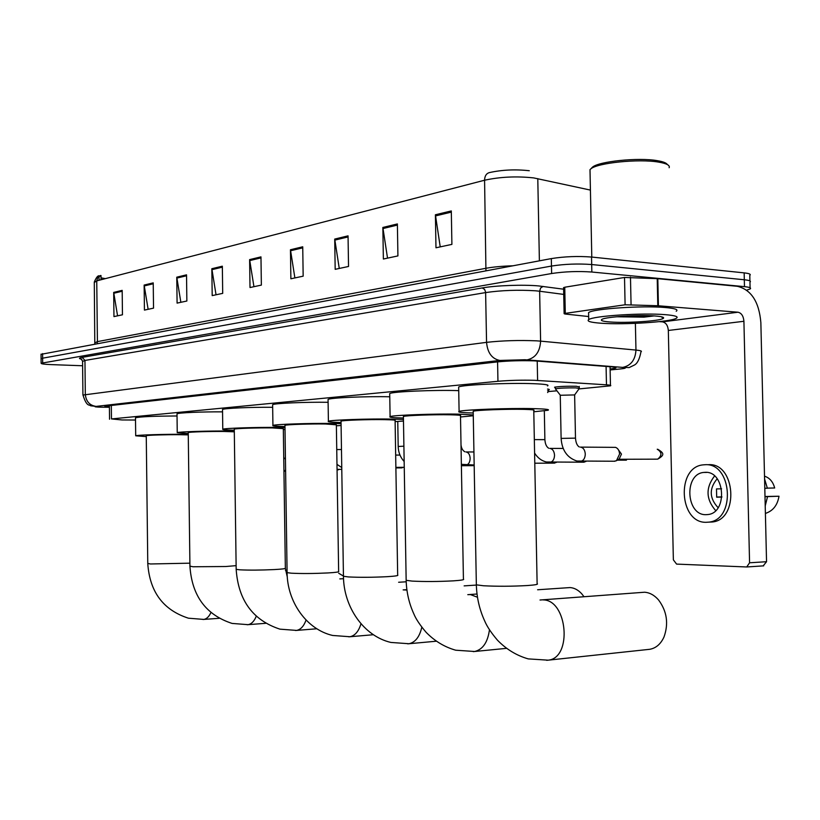 <?xml version="1.0" encoding="UTF-8"?>
<svg xmlns="http://www.w3.org/2000/svg" width="820" height="820" viewBox="0 0 820 820"><rect width="100%" height="100%" fill="white"/><g stroke="black" fill="none" stroke-linecap="round" stroke-linejoin="round"><path stroke-width="1.23" d="M547.545 389.059L549.359 389.541L548.59 389.726M555.324 387.634L554.525 387.224C558.902 386.435 566.169 386.117 576.306 386.251L579.248 387.04M578.971 388.926L610.47 385.83C611.484 385.4 610.152 385.062 606.472 384.816L534.558 380.306C521.797 379.978 509.589 380.306 497.945 381.279L111.469 418.928L122.036 419.963L135.515 420.035M548.313 391.56L556.934 390.812M610.121 369.061L615.625 368.057C616.65 367.555 615.328 367.155 611.679 366.858L534.23 360.861C521.407 360.431 509.158 360.779 497.463 361.897L106.733 405.982L104.837 406.361L109.408 407.038M82.615 365.761L51.188 364.613C44.372 364.336 41.02 363.885 41.133 363.26L551.624 273.521C564.806 271.553 578.213 271.051 591.845 272.025L744.478 286.651C749.654 287.184 751.53 287.953 750.115 288.968L746.723 290.136M41.041 354.332L551.327 258.597C564.498 256.506 577.905 255.994 591.538 257.039L744.16 272.875L744.314 279.763C749.49 280.317 751.366 281.116 749.951 282.172C751.366 281.116 749.49 280.317 744.314 279.763L591.691 264.532L744.314 279.763L744.478 286.651M551.327 258.597L551.47 266.059C564.652 264.03 578.059 263.517 591.691 264.532C578.059 263.517 564.652 264.03 551.47 266.059L42.63 358.186L551.47 266.059L551.624 273.521M41.082 358.893L42.63 358.186L41.082 358.893M117.567 315.833L113.693 292.412L113.959 316.602L122.457 314.788L122.18 290.372L113.693 292.412M148.123 309.304L144.135 285.073L144.433 310.093L153.535 308.146L153.227 282.869L144.135 285.073M180.861 302.303L176.772 277.191L177.089 303.113L186.857 301.022L186.529 274.833L176.772 277.191M216.039 294.79L211.837 268.724L212.195 295.61L222.702 293.365L222.343 266.192L211.837 268.724M440.227 246.871L435.399 214.768L435.973 247.783L451.902 244.38L451.307 210.935L435.399 214.768M387.532 258.136L382.848 227.458L383.37 259.028L397.915 255.912L397.382 223.942L382.848 227.458M339.265 268.447L334.714 239.071L335.175 269.329L348.531 266.469L348.049 235.852L334.714 239.071M294.882 277.939L290.454 249.751L290.874 278.79L303.164 276.166L302.734 246.789L290.454 249.751M253.933 286.692L249.618 259.612L250.008 287.533L261.365 285.104L260.965 256.875L249.618 259.612M99.015 277.283L98.472 276.617M100.347 275.53L97.795 277.396L96.75 280.87L94.3 282.521M590.42 190.086L533.697 177.909C516.497 176.064 500.118 176.843 484.579 180.226C484.692 176.146 486.209 173.625 489.13 172.651C501.85 169.822 515.237 169.186 529.289 170.724M744.16 272.875C749.326 273.449 751.212 274.28 749.787 275.366L749.921 280.922M101.044 279.763L100.993 275.51L99.005 276.863M101.024 277.847L105.39 278.636M563.596 287.738L564.755 287.226L565.277 313.373L625.096 304.784L624.522 277.457L657.814 278.687L737.385 286.303C751.253 289.726 759.084 301.811 760.857 322.578L766.546 561.71L763.184 565.882M564.755 287.226L624.522 277.457M659.28 321.635L662.478 321.86C665.932 322.608 667.88 325.478 668.331 330.46L673.364 559.834L676.582 564.098L746.733 566.968L749.572 562.786L743.914 321.286C743.453 316.038 741.475 313.014 737.99 312.215L657.804 305.737L625.096 304.784M565.277 313.373L564.119 313.65L564.898 313.998L588.657 316.54M706.01 514.673L707.814 514.55C727.893 512.961 725.075 470.711 705.046 472.34L703.683 472.443C683.777 474.032 686.022 515.493 706.01 514.673M765.398 513.484L767.612 512.561C773.834 509.794 777.637 504.351 779 496.233L764.988 496.5M767.346 488.136L774.674 487.982C773.045 481.904 769.775 477.998 764.834 476.287L764.517 476.297M708.777 522.135L712.17 522.002C739.537 519.839 735.54 462.295 708.295 464.704M704.872 464.735L703.13 464.868C676.1 467.031 679.001 523.221 706.174 522.299L708.757 522.135C736.104 519.972 732.106 462.316 704.872 464.735M764.578 478.972L767.356 488.228L764.793 488.279M721.938 496.899L716.639 497.022M765.214 505.909L767.561 496.612L779 496.233M764.998 496.684L767.561 496.612M717.192 478.767C709.003 488.597 709.31 498.232 718.125 507.682M721.59 488.812L716.495 488.915L716.68 497.197L721.918 497.063M714.568 475.979C705.528 487.726 705.897 499.257 715.675 510.593M591.466 168.213L592.419 167.218C598.446 161.417 638.339 157.276 657.261 160.659C663.072 161.622 666.434 162.924 667.336 164.553M590.051 172.456L590 169.648L590.738 168.951C597.011 162.913 638.821 158.588 658.634 162.114C666.639 163.467 670.145 165.343 669.14 167.721M600.886 323.213C590.564 322.444 586.505 321.255 588.719 319.615C593.003 315.936 642.234 312.666 665.338 314.665C675.157 315.485 678.837 316.674 676.377 318.242C670.801 321.993 623.846 324.997 600.886 323.213M588.616 314.316L588.576 312.625C592.85 308.791 642.07 305.409 665.184 307.51C675.003 308.371 678.673 309.611 676.213 311.252M616.64 316.766L643.915 317.145L654.093 315.915M655.282 315.997C662.14 316.551 664.774 317.381 663.185 318.467C659.628 321.102 626.347 323.254 610.182 321.983C602.936 321.43 600.148 320.589 601.839 319.431C605.18 316.858 639.21 314.634 655.282 315.997M644.909 316.038L623.179 316.899M618.751 316.571L643.915 317.145M626.992 316.007L651.08 315.761M648.353 649.45L649.768 649.297C656.01 648.169 660.756 644.059 664.015 636.955C668.761 623.579 666.937 611.228 658.521 599.912C654.38 595.187 649.737 592.614 644.592 592.224L540.011 600.014M473.191 411.261L476.348 584.834L483.452 585.757C497.371 586.474 512.059 586.402 527.506 585.531C535.399 584.967 538.596 584.342 537.12 583.666L533.769 410.471C535.224 409.938 532.006 409.569 524.134 409.364C507.303 408.934 475.631 410.123 473.191 411.261L473.202 411.702M473.222 413.013C461.947 412.737 457.242 412.204 459.097 411.425C462.49 409.754 509.302 407.981 534.015 408.637C545.495 408.944 550.138 409.477 547.955 410.266L533.789 411.783M458.677 387.85L458.657 386.999C462.039 384.795 508.83 382.684 533.533 383.688C545.003 384.149 549.656 384.887 547.483 385.923M583.994 596.693L581.657 593.7C578.141 589.928 574.297 587.878 570.105 587.571L537.612 589.764M403.399 416.478L406.156 580.314L412.07 581.093C424.565 581.728 438.3 581.646 453.275 580.857C461.281 580.324 464.653 579.74 463.423 579.115L460.491 415.801C461.701 415.309 458.318 414.971 450.334 414.797C434.087 414.438 405.357 415.484 403.399 416.478L403.409 416.827M403.43 418.015C393.036 417.759 388.588 417.288 390.094 416.611C392.79 415.156 435.256 413.618 459.118 414.151L473.263 414.94M389.726 394.235L389.715 393.549C392.401 391.622 434.836 389.797 458.698 390.638L458.728 390.638M473.273 415.76L460.512 416.98M341.028 421.131L343.447 576.265L348.418 576.931C359.703 577.495 372.598 577.413 387.122 576.685C395.178 576.183 398.694 575.64 397.669 575.066L395.096 420.547C396.101 420.096 392.585 419.799 384.539 419.645C368.877 419.348 342.596 420.26 341.028 421.131L341.038 421.418M341.048 422.505C331.393 422.269 327.17 421.849 328.4 421.255C330.562 419.973 369.379 418.62 392.401 419.071L403.45 419.44M328.072 399.965L328.061 399.412C330.214 397.782 366.366 396.214 389.766 396.777M403.481 421.029L395.117 421.623M284.95 425.334L287.092 572.626L291.305 573.19C301.555 573.703 313.712 573.621 327.795 572.944C335.872 572.473 339.49 571.96 338.639 571.427L336.364 424.811L325.509 423.991C310.411 423.745 286.211 424.555 284.95 425.334L284.96 425.559M284.97 426.554C275.93 426.338 271.922 425.959 272.927 425.436C274.659 424.299 310.38 423.11 332.582 423.468L341.069 423.684M272.64 405.141L272.63 404.69C274.362 403.296 305.583 401.933 328.113 402.302M341.099 425.508L336.374 425.795M234.274 429.126L236.17 569.336L239.768 569.818C249.126 570.279 260.627 570.197 274.28 569.572C282.357 569.121 286.036 568.649 285.35 568.147L283.32 428.655L272.26 427.907C257.695 427.712 235.289 428.44 234.274 429.126L234.274 429.311M234.284 430.223C225.787 430.018 221.953 429.69 222.784 429.219C224.178 428.214 257.244 427.148 278.646 427.445L284.981 427.558M222.527 409.826L222.517 409.467C223.932 408.268 251.186 407.068 272.67 407.304M285.011 429.465L283.341 429.557M234.305 431.822L223.962 431.463C209.92 431.299 189.061 431.955 188.241 432.57L188.241 432.724M188.251 433.554L177.243 432.652C178.36 431.761 209.131 430.797 229.774 431.043L234.294 431.105M177.007 414.11L177.007 413.803C178.176 412.757 202.191 411.712 222.558 411.845M343.272 575.958L338.701 573.252M188.272 434.887L179.98 434.702C166.419 434.569 146.923 435.164 146.257 435.717L146.257 435.84M146.267 436.609L135.7 435.799C136.591 434.989 165.363 434.118 185.279 434.313L188.262 434.344M135.484 418.015L135.484 417.769C140.2 416.683 154.047 416.088 177.038 415.986M560.255 395.271L574.635 394.922L575.486 438.064M580.683 447.115L615.553 447.361C617.993 448.335 619.325 450.559 619.572 454.044L616.455 460.717L614.036 461.25M555.622 389.11L555.376 388.793C559.568 388.085 566.364 387.788 575.773 387.901L579.309 388.454L574.697 394.83M617.532 448.612L621.468 454.095L619.223 458.903L616.865 460.45M585.91 461.496L583.317 462.203M547.576 390.72L548.641 391.099L547.606 392.534M556.534 462.336L553.941 463.126M474.175 465.524L473.017 465.647M403.276 467.308L401.452 467.882M339.265 469.378L337.717 469.87M537.223 361.036L537.602 380.459M497.545 360.021L497.566 360.749M497.586 361.886L497.945 381.279M606.082 366.427L606.472 384.816M111.315 405.459L111.469 418.928M610.131 369.953L620.432 368.949C626.162 368.323 626.88 367.811 622.595 367.38L524.841 359.755L500.077 360.462L96.227 406.382C93.654 406.771 95.417 407.038 101.547 407.202L109.408 407.273M82.933 395.055L486.557 342.35C502.363 340.618 518.998 340.105 536.464 340.833L540.605 341.14L539.632 291.233L535.491 290.792C518.035 289.716 501.42 290.311 485.635 292.576L84.952 360.441L82.564 361.456M82.215 357.356L84.952 360.441L85.311 394.287C86.028 401.41 89.595 405.439 96.032 406.382L90.641 405.808C89.482 404.229 86.797 407.55 82.922 394.83L82.564 361.159C80.903 358.432 80.032 357.551 79.94 358.504L81.774 359.242C78.587 358.637 78.72 358.002 82.215 357.356L482.232 287.933L484.61 289.409L485.604 292.084L486.557 342.35C487.531 352.846 491.959 358.883 499.831 360.441L500.077 360.462M482.232 287.933C495.69 285.493 523.058 284.489 538.422 285.903L563.627 289.204M591.845 272.025L591.538 257.039M42.681 362.768L42.589 353.604M526.911 359.877L527.106 359.867C535.46 357.981 539.96 351.739 540.605 341.14L635.961 350.068L635.387 323.367M635.961 350.068C640.656 350.529 642.316 351.124 640.943 351.862C639.62 358.924 637.489 363.301 634.536 364.982L629.145 367.575L622.78 367.37C630.949 365.659 635.336 359.888 635.961 350.068M563.729 294.411L539.632 291.233L540.605 288.005L543.086 286.416M620.432 368.949L622.985 368.641M622.595 367.38L524.984 359.734L499.831 360.441L96.227 406.382M97.18 343.416L97.416 341.622L486.209 268.232C493.281 266.941 502.147 266.131 512.808 265.793M94.946 342.791L97.416 341.622L96.75 280.87L484.579 180.226L485.942 270.815M537.787 178.627L539.386 260.832M249.71 260.586L260.975 257.88M290.536 250.766L302.744 247.835M334.806 240.127L348.059 236.939M382.94 228.554L397.403 225.08M435.492 215.926L451.328 212.124M211.919 269.667L222.353 267.156M176.853 278.093L186.54 275.766M144.217 285.944L153.237 283.771M113.765 293.263L122.19 291.233M668.331 330.46L743.914 321.286M662.478 321.86L737.99 312.215M657.814 278.687L658.409 305.778M749.572 562.786L766.546 561.71M657.804 305.737L657.22 278.646M630.477 277.18L631.062 304.527M543.117 599.902C567.532 599.881 572.534 658.06 548.16 660.172L546.663 660.325M649.768 649.297L548.16 660.172L528.244 658.89C516.641 655.59 506.381 649.358 497.473 640.194C491.252 632.886 486.988 626.47 484.681 620.945C479.495 609.66 476.717 597.616 476.348 584.834L476.338 584.229M477.025 594.018L467.789 594.664L470.393 594.572L477.465 597.237M489.468 629.698C487.767 642.285 482.836 649.543 474.647 651.49L473.263 651.623M506.422 648.353L474.647 651.49L455.715 650.209C444.522 647.031 434.651 641.066 426.092 632.292C419.973 625.076 415.904 618.967 413.874 613.954C409.047 603.418 406.484 592.204 406.156 580.314L406.156 579.832M406.863 589.641L403.143 589.887L406.925 590.051M421.818 627.177C419.594 636.863 415.309 642.378 408.965 643.731L407.704 643.843M436.219 641.22L408.965 643.731L390.894 642.439C363.762 636.156 343.631 607.056 343.447 576.265L343.447 575.876M360.984 623.764C358.668 631.41 354.978 635.736 349.914 636.74L348.777 636.832M373.397 634.721L349.914 636.74L332.612 635.459C306.598 629.463 287.215 601.88 287.092 572.626L287.092 572.309M306.065 620.053C303.841 626.193 300.673 629.647 296.543 630.416L295.518 630.498M316.848 628.766L296.543 630.416L279.938 629.155C252.888 620.279 238.292 600.332 236.17 569.336L236.17 569.08M236.119 565.646L225.766 566.518L193.028 566.764L189.933 566.128M256.26 616.271C254.21 621.263 251.473 624.061 248.06 624.666L247.127 624.737M189.891 563.176L150.46 563.976L147.774 563.432M210.904 612.56C209.038 616.65 206.671 618.936 203.821 619.418L202.991 619.479M657.22 449.237C661.996 452.168 662.15 455.479 657.681 459.159L657.025 459.159M561.116 438.413L575.486 438.126C575.845 442.697 577.106 445.639 579.258 446.951M580.365 447.084C583.297 447.587 584.937 449.913 585.285 454.065C585.111 458.206 583.573 460.645 580.683 461.393L579.73 461.383M617.286 460.174L626.429 460.153M534.332 439.633L544.89 439.643C545.177 443.999 546.458 446.869 548.723 448.243M549.841 448.386C552.629 448.878 554.197 451.154 554.535 455.202C554.361 459.261 552.895 461.65 550.128 462.367L549.246 462.357M466.037 451.943C468.486 452.414 469.86 454.546 470.147 458.339C469.993 462.152 468.702 464.386 466.262 465.032L465.565 465.032M398.182 446.469L403.901 446.193M395.742 459.384L395.793 462.818M336.743 449.555L341.468 449.534M610.07 366.735L610.459 385.318M109.398 405.685L109.542 419.245M750.085 287.769L749.951 282.172M41.133 363.26L41.041 354.127M615.615 367.452L615.625 368.057M94.802 343.857L94.29 282.039C96.309 277.334 97.98 275.284 99.281 275.909M99.005 276.473L99.046 280.276M763.697 565.851L746.733 566.968M564.119 313.65L563.596 287.543M712.17 522.002L708.757 522.135M706.697 472.412L703.683 472.443M592.419 167.218L590.738 168.951M591.794 257.07L590 169.648M588.719 319.615L588.576 312.625M661.391 316.766L663.185 318.467M459.097 411.425L458.657 386.999M390.094 416.611L389.715 393.549M464.14 585.88L476.358 585.07M328.4 421.255L328.061 399.412M398.622 582.261L406.207 581.79M272.927 425.436L272.63 404.69M287.308 577.065L285.35 568.424M339.818 578.899L343.539 578.684M222.784 429.219L222.517 409.467M188.241 432.57L189.933 566.343C191.962 595.914 206.015 614.949 232.091 623.425L248.06 624.666L265.68 623.313M177.243 432.652L177.007 413.803M146.257 435.717L147.774 563.617C149.722 591.886 163.272 610.08 188.436 618.198L203.821 619.418L219.155 618.3M285.462 570.402L287.061 570.32M135.7 435.799L135.484 417.769M618.639 459.282L657.681 459.159C664.887 454.997 664.087 453.101 657.814 449.288M614.938 461.24L576.89 461.024C567.153 457.765 561.895 450.2 561.116 438.341L560.255 395.137L555.376 388.793M555.345 388.813L555.314 387.03M579.279 388.219L579.238 386.435M584.158 462.203L546.356 461.988C541.497 460.809 537.572 457.827 534.589 453.05M550.117 448.407L563.186 448.437M544.326 410.892L544.88 439.581M548.611 390.894L548.58 389.151M534.784 463.218L554.72 463.115M461.014 444.891C461.383 448.263 462.675 450.569 464.899 451.799M474.175 464.991L461.363 464.335M466.231 451.963L473.929 451.963M461.383 465.719L473.642 465.647M397.761 421.47L398.182 446.428C398.335 452.291 400.334 457.324 404.157 461.506M395.67 455.079L399.976 455.079M395.875 467.359L404.26 467.308M395.886 467.923L401.974 467.882M336.979 464.356L341.755 467.543M337.051 469.388L341.786 469.358M337.061 469.88L338.147 469.87M283.74 457.642L285.442 459.128M285.616 470.659L283.925 470.383M283.945 471.203L285.616 471.192"/></g></svg>

